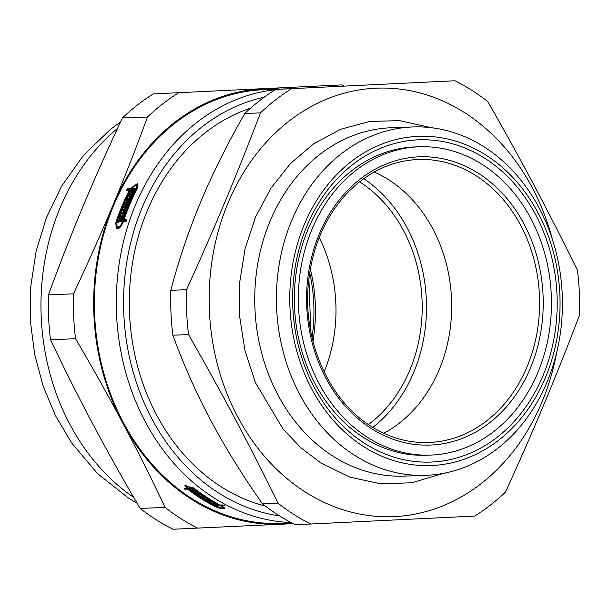 <?xml version="1.0" encoding="UTF-8"?>
<svg xmlns="http://www.w3.org/2000/svg" width="610" height="610" viewBox="0 0 610 610"><rect width="100%" height="100%" fill="white"/><g stroke="black" fill="none" stroke-linecap="round" stroke-linejoin="round"><path stroke-width="0.91" d="M419.261 146.774L415.273 146.918A154.269 126.522 87.9 0 0 297.184 266.448A154.269 126.522 87.9 0 0 363.781 437.675A154.269 126.522 87.9 0 0 426.565 455.251L430.546 455.098A154.269 126.522 87.9 0 0 551.341 296.308A154.269 126.522 87.9 0 0 419.261 146.774A154.269 126.522 87.9 0 0 301.172 266.303A154.269 126.522 87.9 0 0 367.769 437.53A154.269 126.522 87.9 0 0 430.546 455.098M365.184 443.699A161.238 132.24 -92.1 0 1 352.542 164.723A161.238 132.24 -92.1 0 1 556.991 294.394A161.238 132.24 -92.1 0 1 365.184 443.699M275.659 89.434L454.938 80.756L275.659 89.434A239.677 196.572 87.9 0 0 244.785 113.468L260.478 112.888C235.788 177.449 215.91 224.983 186.515 289.712L170.823 290.284C178.921 259.57 188.848 230.183 200.614 202.139C212.31 174.094 227.034 144.54 244.785 113.468M262.483 503.898C241.995 474.595 224.663 446.566 210.481 419.802C196.229 393.046 183.686 364.833 172.859 335.18L188.551 334.608C223.664 396.203 247.759 441.556 278.175 503.319L262.483 503.898A239.677 196.572 87.9 0 0 295.385 524.76L474.664 516.083A239.677 196.572 87.9 0 0 505.537 492.049C534.924 427.32 554.81 379.794 579.5 315.233A239.677 196.572 87.9 0 0 577.464 270.337C547.048 208.567 522.961 163.221 487.84 101.626A239.677 196.572 87.9 0 0 454.938 80.756M291.351 88.862A239.677 196.572 87.9 0 0 260.478 112.888M186.515 289.712A239.677 196.572 87.9 0 0 188.551 334.608M278.175 503.319A239.677 196.572 87.9 0 0 294.233 514.688A239.677 196.572 87.9 0 0 311.077 524.188M552.385 239.341A214.407 175.848 87.9 0 0 270.672 137.517A214.407 175.848 87.9 0 0 305.625 492.239A214.407 175.848 87.9 0 0 556.549 353.053M170.823 290.284A239.677 196.572 87.9 0 0 172.859 335.18M413.046 126.941L391.368 127.734A174.315 142.961 87.9 0 0 257.931 262.803A174.315 142.961 87.9 0 0 333.182 456.272A174.315 142.961 87.9 0 0 404.125 476.128L425.803 475.335A174.315 142.961 87.9 0 0 562.29 295.911A174.315 142.961 87.9 0 0 413.046 126.941A174.315 142.961 87.9 0 0 279.609 262.003A174.315 142.961 87.9 0 0 354.86 455.479A174.315 142.961 87.9 0 0 425.803 475.335M363.895 446.787A164.723 135.1 87.9 0 0 559.843 294.249A164.723 135.1 87.9 0 0 350.979 161.772A164.723 135.1 87.9 0 0 363.895 446.787M128.092 190.602A215.277 176.557 -92.1 0 1 128.565 189.679L131.31 189.58L130.029 188.772L137.57 183.488L137.341 188.452A217.023 177.99 87.9 0 0 124.028 219.691L125.309 220.507L126.468 220.462M131.31 189.58L131.569 189.108M135.984 184.632L138.081 184.067M117.135 228.758L116.548 226.203M131.371 193.042A215.277 176.557 -92.1 0 1 131.783 192.211L133.331 192.15A215.277 176.557 -92.1 0 1 133.46 191.898M119.499 221.796A215.277 176.557 -92.1 0 1 119.865 220.706L124.356 220.538L123.075 219.73A217.023 177.99 -92.1 0 1 136.396 188.482L136.548 184.807L130.975 188.734L132.256 189.55L135.016 189.443M138.218 186.058L136.548 184.807M124.356 220.538A215.277 176.557 -92.1 0 1 124.539 220.019M117.173 227.012L119.415 228.018M130.09 195.68A215.277 176.557 -92.1 0 1 130.502 194.826L132.393 194.758M128.84 198.326A215.277 176.557 -92.1 0 1 129.366 197.205M130.502 194.826L129.221 194.018L132.812 193.888A217.023 177.99 87.9 0 0 131.989 195.604L128.901 195.719A217.023 177.99 87.9 0 0 128.474 196.633L129.747 197.449L131.15 197.396M125.202 206.615A215.277 176.557 -92.1 0 1 125.629 205.6L127.574 205.532M127.627 201.003A215.277 176.557 -92.1 0 1 128.024 200.126L129.945 200.049M126.4 203.801A215.277 176.557 -92.1 0 1 126.827 202.802L128.763 202.733M121.87 215.094A215.277 176.557 -92.1 0 1 122.267 214.034L124.249 213.965M124.089 209.352A215.277 176.557 -92.1 0 1 124.455 208.429L126.422 208.361M122.961 212.211A215.277 176.557 -92.1 0 1 123.365 211.167L125.34 211.098M120.841 217.915A215.277 176.557 -92.1 0 1 121.199 216.924L123.197 216.855M186.462 486.071L185.669 484.988M187.529 488.297L187.102 488.313M224.129 507.253L223.649 507.238M213.797 504.805A217.023 177.99 -92.1 0 1 211.487 503.555L215.071 503.418A217.023 177.99 87.9 0 0 217.389 504.676L216.885 504.691A217.023 177.99 -92.1 0 1 216.077 504.264L215.04 504.302A217.023 177.99 87.9 0 0 215.848 504.729L215.338 504.752A217.023 177.99 -92.1 0 1 214.537 504.317L213.5 504.356A217.023 177.99 87.9 0 0 214.308 504.79L213.896 504.569M215.345 503.57L215.04 504.302M205.944 500.353A217.023 177.99 -92.1 0 1 204.464 499.453L208.056 499.323A217.023 177.99 87.9 0 0 214.278 502.975L210.686 503.105A217.023 177.99 -92.1 0 1 209.1 502.205L212.181 502.099A217.023 177.99 -92.1 0 1 211.388 501.641L208.307 501.755A217.023 177.99 -92.1 0 1 206.729 500.825L209.81 500.711A217.023 177.99 -92.1 0 1 209.024 500.238L205.944 500.353L206.348 499.384M211.09 502.137L210.686 503.105M199.043 495.968A217.023 177.99 -92.1 0 1 197.594 494.992L201.186 494.855A217.023 177.99 87.9 0 0 207.27 498.835L203.679 498.965A217.023 177.99 -92.1 0 1 202.131 497.989L205.212 497.874A217.023 177.99 -92.1 0 1 204.434 497.379L201.353 497.486A217.023 177.99 -92.1 0 1 199.813 496.479L202.894 496.365A217.023 177.99 -92.1 0 1 202.123 495.854L199.043 495.968L199.478 494.923M204.121 497.912L203.679 498.965M196.832 494.466A217.023 177.99 -92.1 0 1 193.21 491.896L196.801 491.759A217.023 177.99 87.9 0 0 198.227 492.788L195.147 492.903A217.023 177.99 87.9 0 0 195.901 493.444L198.982 493.33A217.023 177.99 87.9 0 0 200.423 494.336L196.832 494.466L197.282 493.391M195.604 491.805L195.147 492.903M193.256 488.381L186.363 486.307L187.91 488.61L192.402 488.45A217.023 177.99 87.9 0 0 193.888 489.594L192.348 489.647A217.023 177.99 87.9 0 0 193.095 490.211L194.636 490.158A217.023 177.99 87.9 0 0 196.046 491.21L192.455 491.34A217.023 177.99 -92.1 0 1 191.044 490.287L192.585 490.234A217.023 177.99 -92.1 0 1 191.837 489.67L189.397 489.754A217.023 177.99 87.9 0 0 216.176 506.536L222.498 508.206L223.367 507.901L221.567 506.338A217.023 177.99 -92.1 0 1 220.706 505.904L216.725 506.048A217.023 177.99 87.9 0 0 217.534 506.46L217.03 506.475A217.023 177.99 -92.1 0 1 214.606 505.233L219.089 505.065A217.023 177.99 -92.1 0 1 193.256 488.381L193.484 487.825M192.737 488.709L192.348 489.647M192.966 490.12L192.455 491.34M187.224 488.023L186.957 488.648L184.891 485.529L194.201 488.343A217.023 177.99 87.9 0 0 208.04 498.088A217.023 177.99 87.9 0 0 220.042 505.034L222.78 504.928A217.023 177.99 87.9 0 0 224.396 505.766L221.659 505.865A217.023 177.99 87.9 0 0 222.52 506.3L224.96 508.404L223.786 508.809L219.768 508.229L215.231 506.567A217.023 177.99 -92.1 0 1 200.751 498.355A217.023 177.99 -92.1 0 1 188.444 489.792L185.707 489.891A217.023 177.99 -92.1 0 1 184.22 488.747L186.957 488.648M121.199 216.924L119.918 216.115L123.51 215.986A217.023 177.99 87.9 0 0 122.519 218.784L122.008 218.807A217.023 177.99 -92.1 0 1 122.351 217.831L121.314 217.869A217.023 177.99 87.9 0 0 120.971 218.845L120.467 218.86A217.023 177.99 -92.1 0 1 120.81 217.892L119.773 217.93A217.023 177.99 87.9 0 0 119.43 218.898L118.927 218.921A217.023 177.99 -92.1 0 1 119.918 216.115M122.755 218.09L122.351 217.831M124.455 208.429L123.182 207.621L126.773 207.492A217.023 177.99 87.9 0 0 123.86 215.017L120.269 215.147A217.023 177.99 -92.1 0 1 120.986 213.225L124.074 213.111A217.023 177.99 -92.1 0 1 124.432 212.158L121.352 212.272A217.023 177.99 -92.1 0 1 122.091 210.358L125.172 210.244A217.023 177.99 -92.1 0 1 125.546 209.299L122.465 209.405A217.023 177.99 -92.1 0 1 123.182 207.621M122.267 214.034L120.986 213.225M124.478 213.37L124.074 213.111M128.024 200.126L126.743 199.31L130.334 199.18A217.023 177.99 87.9 0 0 127.154 206.546L123.571 206.676A217.023 177.99 -92.1 0 1 124.349 204.792L127.437 204.685A217.023 177.99 -92.1 0 1 127.833 203.748L124.745 203.854A217.023 177.99 -92.1 0 1 125.553 201.994L128.634 201.879A217.023 177.99 -92.1 0 1 129.046 200.949L125.965 201.064A217.023 177.99 -92.1 0 1 126.743 199.31M125.629 205.6L124.349 204.792M127.825 204.929L127.437 204.685M128.474 196.633L131.554 196.527A217.023 177.99 87.9 0 0 130.753 198.258L127.162 198.387A217.023 177.99 -92.1 0 1 129.221 194.018M130.975 188.734L135.466 188.566A217.023 177.99 87.9 0 0 134.551 190.366L133.01 190.419A217.023 177.99 87.9 0 0 132.553 191.326L134.101 191.266A217.023 177.99 87.9 0 0 133.254 192.974L129.663 193.111A217.023 177.99 -92.1 0 1 130.51 191.395L132.05 191.342A217.023 177.99 -92.1 0 1 132.5 190.442L130.06 190.526A217.023 177.99 87.9 0 0 116.678 222.924L117.181 227.012L117.974 227.217L120.277 225.86L122.069 222.726A217.023 177.99 -92.1 0 1 122.412 221.689L118.431 221.834A217.023 177.99 87.9 0 0 118.104 222.81L117.6 222.833A217.023 177.99 -92.1 0 1 118.584 219.89L123.075 219.73M133.704 192.051L132.553 191.326M131.783 192.211L130.51 191.395M133.331 192.15L132.05 191.342M128.565 189.679L127.284 188.871L130.029 188.772M124.028 219.691L126.766 219.592A217.023 177.99 87.9 0 0 126.102 221.552L123.365 221.651A217.023 177.99 87.9 0 0 123.022 222.696L120.605 226.935L117.501 228.78L116.418 228.498L115.732 222.963A217.023 177.99 -92.1 0 1 129.114 190.564L126.369 190.663A217.023 177.99 -92.1 0 1 127.284 188.871M288.042 88.793L264.481 89.647A217.023 177.99 87.9 0 0 98.355 257.801A217.023 177.99 87.9 0 0 192.036 498.675A217.023 177.99 87.9 0 0 280.356 523.395L291.877 522.976M214.911 503.425L214.537 504.317M213.874 503.463L213.5 504.356M208.727 500.749L208.307 501.755M201.803 496.403L201.353 497.486M192.348 488.45L191.837 489.67M189.908 488.541L189.397 489.754M221.087 504.996L220.706 505.904M217.107 505.141L216.725 506.048M219.272 504.63L219.089 505.065M222.04 504.958L221.659 505.865M188.955 488.572L188.444 489.792M185.707 489.891L186.218 488.671M121.215 218.151L120.81 217.892M124.836 212.41L124.432 212.158M123.365 211.167L122.091 210.358M125.576 210.503L125.172 210.244M125.95 209.55L125.546 209.299M128.222 203.992L127.833 203.748M126.827 202.802L125.553 201.994M129.03 202.123L128.634 201.879M129.434 201.193L129.046 200.949M132.881 190.678L132.5 190.442M123.189 222.177L122.412 221.689M119.865 220.706L118.584 219.89M129.816 191.014L129.114 190.564M312.953 341.158A145.988 119.735 87.9 0 0 310.315 269.01M265.236 506.018A204.815 167.986 -92.1 0 1 221.476 486.955A204.815 167.986 -92.1 0 1 130.029 283.52A204.815 167.986 -92.1 0 1 250.664 108.084M140.109 508.374C122.823 478.957 107.078 450.874 92.872 424.11C78.644 397.346 64.515 369.202 50.485 339.663L75.541 338.748C92.827 368.165 108.565 396.256 122.77 423.012C136.998 449.776 151.127 477.92 165.165 507.459L140.109 508.374A239.677 196.572 87.9 0 0 173.011 529.244L293.174 523.647M48.449 294.767C59.742 263.932 71.263 234.492 83.006 206.447C94.733 178.402 107.863 148.901 122.412 117.951L147.468 117.028C136.175 147.864 124.653 177.304 112.911 205.349C101.184 233.394 88.053 262.895 73.505 293.852L48.449 294.767A239.677 196.572 87.9 0 0 50.485 339.663M153.278 93.917L341.928 84.897L153.278 93.917A239.677 196.572 87.9 0 0 122.412 117.951M280.432 89.06A217.892 178.707 87.9 0 0 262.552 88.862A217.892 178.707 87.9 0 0 112.911 205.349A217.892 178.707 87.9 0 0 122.77 423.012A217.892 178.707 87.9 0 0 282.285 524.188A217.892 178.707 87.9 0 0 292.533 523.319M344.032 85.957A239.677 196.572 87.9 0 0 341.928 84.897M178.333 93.002A239.677 196.572 87.9 0 0 147.468 117.028M73.505 293.852A239.677 196.572 87.9 0 0 75.541 338.748M165.165 507.459A239.677 196.572 87.9 0 0 198.067 528.329M383.759 433.26A140.757 115.442 87.9 0 0 451.568 299.96A140.757 115.442 87.9 0 0 374.189 171.982M372.824 427.381A144.677 118.66 87.9 0 0 363.712 178.638M324.162 371.955A139.454 114.375 87.9 0 0 319.236 237.481M368.417 424.537A139.454 114.375 87.9 0 0 422.097 301.043A139.454 114.375 87.9 0 0 359.526 181.803M136.396 188.482L137.097 188.932M275.27 89.678A217.023 177.99 87.9 0 0 119.186 263.65A217.023 177.99 87.9 0 0 213.965 497.874A217.023 177.99 87.9 0 0 291.123 522.572M286.403 88.846A217.023 177.99 87.9 0 0 280.348 89.19M221.743 505.911L221.567 506.338M215.406 506.147L215.231 506.567M122.831 223.214L122.069 222.726M116.525 223.466L115.732 222.963M312.046 337.414A145.988 119.735 87.9 0 0 309.682 272.807M117.532 128.405A217.023 177.99 87.9 0 0 133.689 497.386M264.221 97.181A211.792 173.697 87.9 0 0 125.233 273.356A211.792 173.697 87.9 0 0 218.891 493.132A211.792 173.697 87.9 0 0 279.555 515.9M371.482 428.639A144.227 118.294 87.9 0 0 543.053 295.08A144.227 118.294 87.9 0 0 360.174 179.088A144.227 118.294 87.9 0 0 371.482 428.639M427.663 442.54A141.611 116.144 87.9 0 0 539.484 296.742A141.611 116.144 87.9 0 0 417.301 159.515C390.812 161.025 367.449 172.203 347.227 193.065C324.375 217.762 311.352 248.804 308.164 286.197C303.376 342.637 329.781 400.945 371.391 426.489C389.142 437.629 407.899 442.982 427.663 442.54M431.201 127.688L399.733 120.65L369.774 121.421L340.647 129.29L313.51 143.907L290.398 163.64L270.886 188.261L255.62 216.878L245.121 248.476L239.707 282.186L239.661 316.598L244.976 350.498L255.468 382.691L283.048 429.021L300.966 447.854L321.112 463.142L350.018 477.165L380.686 483.814L411.773 482.784L443.859 473.268M186.919 484.973L186.363 486.307M223.748 506.994L223.367 507.901M310.81 331.581L308.881 278.717M137.097 503.242L128.535 498.134L97.516 473.566L71.538 442.799L55.38 415.479L43.028 385.817L34.686 354.471L30.5 322.126L30.774 286.441L36.112 251.312L46.421 217.656L61.488 186.355L83.524 155.283L110.524 129.305L120.551 121.924"/></g></svg>
